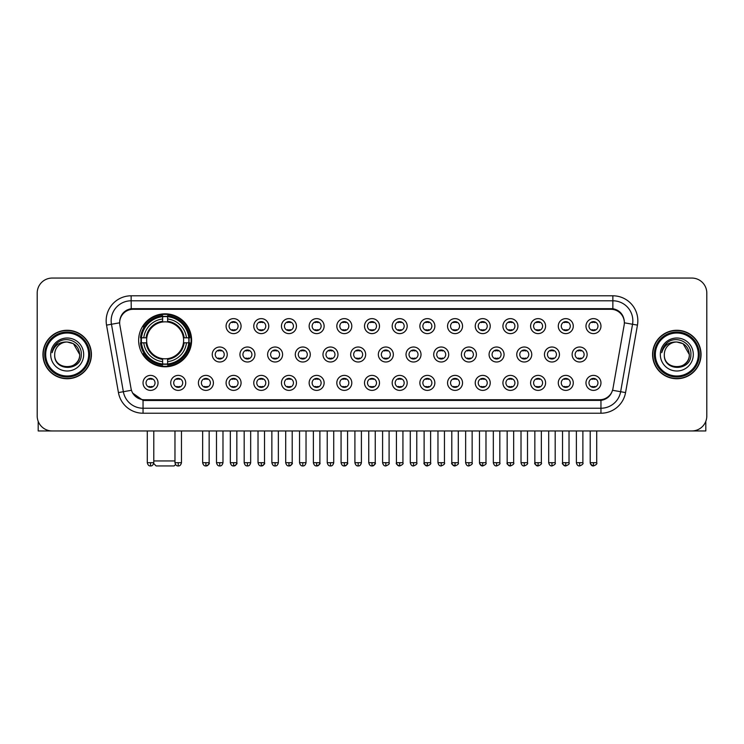 <?xml version="1.0" encoding="UTF-8"?>
<svg xmlns="http://www.w3.org/2000/svg" width="744" height="744" viewBox="0 0 744 744"><rect width="100%" height="100%" fill="white"/><g stroke="black" fill="none" stroke-linecap="round" stroke-linejoin="round"><path stroke-width="1.12" d="M138.635 340.315A26.486 26.486 0 0 0 165.122 366.801A26.486 26.486 0 0 0 191.608 340.315A26.486 26.486 0 0 0 165.122 313.838A26.486 26.486 0 0 0 138.635 340.315M185.712 382.89A7.496 7.496 0 0 1 178.216 390.386A7.496 7.496 0 0 1 170.72 382.89A7.496 7.496 0 0 1 178.216 375.394A7.496 7.496 0 0 1 185.712 382.89M173.715 382.89A4.501 4.501 0 0 0 178.216 387.392A4.501 4.501 0 0 0 182.717 382.89A4.501 4.501 0 0 0 178.216 378.398A4.501 4.501 0 0 0 173.715 382.89M213.398 382.89A7.496 7.496 0 0 1 205.902 390.386A7.496 7.496 0 0 1 198.406 382.89A7.496 7.496 0 0 1 205.902 375.394A7.496 7.496 0 0 1 213.398 382.89M201.401 382.89A4.501 4.501 0 0 0 205.902 387.392A4.501 4.501 0 0 0 210.394 382.89A4.501 4.501 0 0 0 205.902 378.398A4.501 4.501 0 0 0 201.401 382.89M241.075 382.89A7.496 7.496 0 0 1 233.579 390.386A7.496 7.496 0 0 1 226.083 382.89A7.496 7.496 0 0 1 233.579 375.394A7.496 7.496 0 0 1 241.075 382.89M229.087 382.89A4.501 4.501 0 0 0 233.579 387.392A4.501 4.501 0 0 0 238.08 382.89A4.501 4.501 0 0 0 233.579 378.398A4.501 4.501 0 0 0 229.087 382.89M268.761 382.89A7.496 7.496 0 0 1 261.265 390.386A7.496 7.496 0 0 1 253.769 382.89A7.496 7.496 0 0 1 261.265 375.394A7.496 7.496 0 0 1 268.761 382.89M256.773 382.89A4.501 4.501 0 0 0 261.265 387.392A4.501 4.501 0 0 0 265.766 382.89A4.501 4.501 0 0 0 261.265 378.398A4.501 4.501 0 0 0 256.773 382.89M296.447 382.89A7.496 7.496 0 0 1 288.951 390.386A7.496 7.496 0 0 1 281.455 382.89A7.496 7.496 0 0 1 288.951 375.394A7.496 7.496 0 0 1 296.447 382.89M284.45 382.89A4.501 4.501 0 0 0 288.951 387.392A4.501 4.501 0 0 0 293.443 382.89A4.501 4.501 0 0 0 288.951 378.398A4.501 4.501 0 0 0 284.45 382.89M324.133 382.89A7.496 7.496 0 0 1 316.637 390.386A7.496 7.496 0 0 1 309.141 382.89A7.496 7.496 0 0 1 316.637 375.394A7.496 7.496 0 0 1 324.133 382.89M312.136 382.89A4.501 4.501 0 0 0 316.637 387.392A4.501 4.501 0 0 0 321.129 382.89A4.501 4.501 0 0 0 316.637 378.398A4.501 4.501 0 0 0 312.136 382.89M351.81 382.89A7.496 7.496 0 0 1 344.314 390.386A7.496 7.496 0 0 1 336.818 382.89A7.496 7.496 0 0 1 344.314 375.394A7.496 7.496 0 0 1 351.81 382.89M339.822 382.89A4.501 4.501 0 0 0 344.314 387.392A4.501 4.501 0 0 0 348.815 382.89A4.501 4.501 0 0 0 344.314 378.398A4.501 4.501 0 0 0 339.822 382.89M379.496 382.89A7.496 7.496 0 0 1 372 390.386A7.496 7.496 0 0 1 364.504 382.89A7.496 7.496 0 0 1 372 375.394A7.496 7.496 0 0 1 379.496 382.89M367.499 382.89A4.501 4.501 0 0 0 372 387.392A4.501 4.501 0 0 0 376.501 382.89A4.501 4.501 0 0 0 372 378.398A4.501 4.501 0 0 0 367.499 382.89M407.182 382.89A7.496 7.496 0 0 1 399.686 390.386A7.496 7.496 0 0 1 392.19 382.89A7.496 7.496 0 0 1 399.686 375.394A7.496 7.496 0 0 1 407.182 382.89M395.185 382.89A4.501 4.501 0 0 0 399.686 387.392A4.501 4.501 0 0 0 404.178 382.89A4.501 4.501 0 0 0 399.686 378.398A4.501 4.501 0 0 0 395.185 382.89M434.859 382.89A7.496 7.496 0 0 1 427.363 390.386A7.496 7.496 0 0 1 419.867 382.89A7.496 7.496 0 0 1 427.363 375.394A7.496 7.496 0 0 1 434.859 382.89M422.871 382.89A4.501 4.501 0 0 0 427.363 387.392A4.501 4.501 0 0 0 431.864 382.89A4.501 4.501 0 0 0 427.363 378.398A4.501 4.501 0 0 0 422.871 382.89M462.545 382.89A7.496 7.496 0 0 1 455.049 390.386A7.496 7.496 0 0 1 447.553 382.89A7.496 7.496 0 0 1 455.049 375.394A7.496 7.496 0 0 1 462.545 382.89M450.557 382.89A4.501 4.501 0 0 0 455.049 387.392A4.501 4.501 0 0 0 459.55 382.89A4.501 4.501 0 0 0 455.049 378.398A4.501 4.501 0 0 0 450.557 382.89M490.231 382.89A7.496 7.496 0 0 1 482.735 390.386A7.496 7.496 0 0 1 475.239 382.89A7.496 7.496 0 0 1 482.735 375.394A7.496 7.496 0 0 1 490.231 382.89M478.234 382.89A4.501 4.501 0 0 0 482.735 387.392A4.501 4.501 0 0 0 487.227 382.89A4.501 4.501 0 0 0 482.735 378.398A4.501 4.501 0 0 0 478.234 382.89M517.917 382.89A7.496 7.496 0 0 1 510.421 390.386A7.496 7.496 0 0 1 502.925 382.89A7.496 7.496 0 0 1 510.421 375.394A7.496 7.496 0 0 1 517.917 382.89M505.92 382.89A4.501 4.501 0 0 0 510.421 387.392A4.501 4.501 0 0 0 514.913 382.89A4.501 4.501 0 0 0 510.421 378.398A4.501 4.501 0 0 0 505.92 382.89M545.594 382.89A7.496 7.496 0 0 1 538.098 390.386A7.496 7.496 0 0 1 530.602 382.89A7.496 7.496 0 0 1 538.098 375.394A7.496 7.496 0 0 1 545.594 382.89M533.606 382.89A4.501 4.501 0 0 0 538.098 387.392A4.501 4.501 0 0 0 542.599 382.89A4.501 4.501 0 0 0 538.098 378.398A4.501 4.501 0 0 0 533.606 382.89M573.28 382.89A7.496 7.496 0 0 1 565.784 390.386A7.496 7.496 0 0 1 558.288 382.89A7.496 7.496 0 0 1 565.784 375.394A7.496 7.496 0 0 1 573.28 382.89M561.283 382.89A4.501 4.501 0 0 0 565.784 387.392A4.501 4.501 0 0 0 570.285 382.89A4.501 4.501 0 0 0 565.784 378.398A4.501 4.501 0 0 0 561.283 382.89M600.966 382.89A7.496 7.496 0 0 1 593.47 390.386A7.496 7.496 0 0 1 585.974 382.89A7.496 7.496 0 0 1 593.47 375.394A7.496 7.496 0 0 1 600.966 382.89M588.969 382.89A4.501 4.501 0 0 0 593.47 387.392A4.501 4.501 0 0 0 597.962 382.89A4.501 4.501 0 0 0 593.47 378.398A4.501 4.501 0 0 0 588.969 382.89M158.026 382.89A7.496 7.496 0 0 1 150.53 390.386A7.496 7.496 0 0 1 143.034 382.89A7.496 7.496 0 0 1 150.53 375.394A7.496 7.496 0 0 1 158.026 382.89M146.038 382.89A4.501 4.501 0 0 0 150.53 387.392A4.501 4.501 0 0 0 155.031 382.89A4.501 4.501 0 0 0 150.53 378.398A4.501 4.501 0 0 0 146.038 382.89M227.236 354.507A7.496 7.496 0 0 1 219.74 362.002A7.496 7.496 0 0 1 212.245 354.507A7.496 7.496 0 0 1 219.74 347.011A7.496 7.496 0 0 1 227.236 354.507M215.239 354.507A4.501 4.501 0 0 0 219.74 359.008A4.501 4.501 0 0 0 224.242 354.507A4.501 4.501 0 0 0 219.74 350.015A4.501 4.501 0 0 0 215.239 354.507M254.922 354.507A7.496 7.496 0 0 1 247.427 362.002A7.496 7.496 0 0 1 239.931 354.507A7.496 7.496 0 0 1 247.427 347.011A7.496 7.496 0 0 1 254.922 354.507M242.925 354.507A4.501 4.501 0 0 0 247.427 359.008A4.501 4.501 0 0 0 251.918 354.507A4.501 4.501 0 0 0 247.427 350.015A4.501 4.501 0 0 0 242.925 354.507M282.599 354.507A7.496 7.496 0 0 1 275.103 362.002A7.496 7.496 0 0 1 267.617 354.507A7.496 7.496 0 0 1 275.103 347.011A7.496 7.496 0 0 1 282.599 354.507M270.611 354.507A4.501 4.501 0 0 0 275.103 359.008A4.501 4.501 0 0 0 279.604 354.507A4.501 4.501 0 0 0 275.103 350.015A4.501 4.501 0 0 0 270.611 354.507M310.285 354.507A7.496 7.496 0 0 1 302.789 362.002A7.496 7.496 0 0 1 295.294 354.507A7.496 7.496 0 0 1 302.789 347.011A7.496 7.496 0 0 1 310.285 354.507M298.298 354.507A4.501 4.501 0 0 0 302.789 359.008A4.501 4.501 0 0 0 307.291 354.507A4.501 4.501 0 0 0 302.789 350.015A4.501 4.501 0 0 0 298.298 354.507M337.971 354.507A7.496 7.496 0 0 1 330.476 362.002A7.496 7.496 0 0 1 322.98 354.507A7.496 7.496 0 0 1 330.476 347.011A7.496 7.496 0 0 1 337.971 354.507M325.974 354.507A4.501 4.501 0 0 0 330.476 359.008A4.501 4.501 0 0 0 334.977 354.507A4.501 4.501 0 0 0 330.476 350.015A4.501 4.501 0 0 0 325.974 354.507M365.657 354.507A7.496 7.496 0 0 1 358.162 362.002A7.496 7.496 0 0 1 350.666 354.507A7.496 7.496 0 0 1 358.162 347.011A7.496 7.496 0 0 1 365.657 354.507M353.66 354.507A4.501 4.501 0 0 0 358.162 359.008A4.501 4.501 0 0 0 362.654 354.507A4.501 4.501 0 0 0 358.162 350.015A4.501 4.501 0 0 0 353.66 354.507M393.334 354.507A7.496 7.496 0 0 1 385.838 362.002A7.496 7.496 0 0 1 378.343 354.507A7.496 7.496 0 0 1 385.838 347.011A7.496 7.496 0 0 1 393.334 354.507M381.347 354.507A4.501 4.501 0 0 0 385.838 359.008A4.501 4.501 0 0 0 390.34 354.507A4.501 4.501 0 0 0 385.838 350.015A4.501 4.501 0 0 0 381.347 354.507M421.02 354.507A7.496 7.496 0 0 1 413.524 362.002A7.496 7.496 0 0 1 406.029 354.507A7.496 7.496 0 0 1 413.524 347.011A7.496 7.496 0 0 1 421.02 354.507M409.023 354.507A4.501 4.501 0 0 0 413.524 359.008A4.501 4.501 0 0 0 418.026 354.507A4.501 4.501 0 0 0 413.524 350.015A4.501 4.501 0 0 0 409.023 354.507M448.706 354.507A7.496 7.496 0 0 1 441.211 362.002A7.496 7.496 0 0 1 433.715 354.507A7.496 7.496 0 0 1 441.211 347.011A7.496 7.496 0 0 1 448.706 354.507M436.709 354.507A4.501 4.501 0 0 0 441.211 359.008A4.501 4.501 0 0 0 445.703 354.507A4.501 4.501 0 0 0 441.211 350.015A4.501 4.501 0 0 0 436.709 354.507M476.383 354.507A7.496 7.496 0 0 1 468.897 362.002A7.496 7.496 0 0 1 461.401 354.507A7.496 7.496 0 0 1 468.897 347.011A7.496 7.496 0 0 1 476.383 354.507M464.396 354.507A4.501 4.501 0 0 0 468.897 359.008A4.501 4.501 0 0 0 473.389 354.507A4.501 4.501 0 0 0 468.897 350.015A4.501 4.501 0 0 0 464.396 354.507M504.069 354.507A7.496 7.496 0 0 1 496.574 362.002A7.496 7.496 0 0 1 489.078 354.507A7.496 7.496 0 0 1 496.574 347.011A7.496 7.496 0 0 1 504.069 354.507M492.082 354.507A4.501 4.501 0 0 0 496.574 359.008A4.501 4.501 0 0 0 501.075 354.507A4.501 4.501 0 0 0 496.574 350.015A4.501 4.501 0 0 0 492.082 354.507M531.755 354.507A7.496 7.496 0 0 1 524.26 362.002A7.496 7.496 0 0 1 516.764 354.507A7.496 7.496 0 0 1 524.26 347.011A7.496 7.496 0 0 1 531.755 354.507M519.758 354.507A4.501 4.501 0 0 0 524.26 359.008A4.501 4.501 0 0 0 528.761 354.507A4.501 4.501 0 0 0 524.26 350.015A4.501 4.501 0 0 0 519.758 354.507M559.442 354.507A7.496 7.496 0 0 1 551.946 362.002A7.496 7.496 0 0 1 544.45 354.507A7.496 7.496 0 0 1 551.946 347.011A7.496 7.496 0 0 1 559.442 354.507M547.445 354.507A4.501 4.501 0 0 0 551.946 359.008A4.501 4.501 0 0 0 556.438 354.507A4.501 4.501 0 0 0 551.946 350.015A4.501 4.501 0 0 0 547.445 354.507M587.118 354.507A7.496 7.496 0 0 1 579.623 362.002A7.496 7.496 0 0 1 572.127 354.507A7.496 7.496 0 0 1 579.623 347.011A7.496 7.496 0 0 1 587.118 354.507M575.131 354.507A4.501 4.501 0 0 0 579.623 359.008A4.501 4.501 0 0 0 584.124 354.507A4.501 4.501 0 0 0 579.623 350.015A4.501 4.501 0 0 0 575.131 354.507M241.075 326.123A7.496 7.496 0 0 1 233.579 333.619A7.496 7.496 0 0 1 226.083 326.123A7.496 7.496 0 0 1 233.579 318.627A7.496 7.496 0 0 1 241.075 326.123M229.087 326.123A4.501 4.501 0 0 0 233.579 330.624A4.501 4.501 0 0 0 238.08 326.123A4.501 4.501 0 0 0 233.579 321.631A4.501 4.501 0 0 0 229.087 326.123M268.761 326.123A7.496 7.496 0 0 1 261.265 333.619A7.496 7.496 0 0 1 253.769 326.123A7.496 7.496 0 0 1 261.265 318.627A7.496 7.496 0 0 1 268.761 326.123M256.773 326.123A4.501 4.501 0 0 0 261.265 330.624A4.501 4.501 0 0 0 265.766 326.123A4.501 4.501 0 0 0 261.265 321.631A4.501 4.501 0 0 0 256.773 326.123M296.447 326.123A7.496 7.496 0 0 1 288.951 333.619A7.496 7.496 0 0 1 281.455 326.123A7.496 7.496 0 0 1 288.951 318.627A7.496 7.496 0 0 1 296.447 326.123M284.45 326.123A4.501 4.501 0 0 0 288.951 330.624A4.501 4.501 0 0 0 293.443 326.123A4.501 4.501 0 0 0 288.951 321.631A4.501 4.501 0 0 0 284.45 326.123M324.133 326.123A7.496 7.496 0 0 1 316.637 333.619A7.496 7.496 0 0 1 309.141 326.123A7.496 7.496 0 0 1 316.637 318.627A7.496 7.496 0 0 1 324.133 326.123M312.136 326.123A4.501 4.501 0 0 0 316.637 330.624A4.501 4.501 0 0 0 321.129 326.123A4.501 4.501 0 0 0 316.637 321.631A4.501 4.501 0 0 0 312.136 326.123M351.81 326.123A7.496 7.496 0 0 1 344.314 333.619A7.496 7.496 0 0 1 336.818 326.123A7.496 7.496 0 0 1 344.314 318.627A7.496 7.496 0 0 1 351.81 326.123M339.822 326.123A4.501 4.501 0 0 0 344.314 330.624A4.501 4.501 0 0 0 348.815 326.123A4.501 4.501 0 0 0 344.314 321.631A4.501 4.501 0 0 0 339.822 326.123M379.496 326.123A7.496 7.496 0 0 1 372 333.619A7.496 7.496 0 0 1 364.504 326.123A7.496 7.496 0 0 1 372 318.627A7.496 7.496 0 0 1 379.496 326.123M367.499 326.123A4.501 4.501 0 0 0 372 330.624A4.501 4.501 0 0 0 376.501 326.123A4.501 4.501 0 0 0 372 321.631A4.501 4.501 0 0 0 367.499 326.123M407.182 326.123A7.496 7.496 0 0 1 399.686 333.619A7.496 7.496 0 0 1 392.19 326.123A7.496 7.496 0 0 1 399.686 318.627A7.496 7.496 0 0 1 407.182 326.123M395.185 326.123A4.501 4.501 0 0 0 399.686 330.624A4.501 4.501 0 0 0 404.178 326.123A4.501 4.501 0 0 0 399.686 321.631A4.501 4.501 0 0 0 395.185 326.123M434.859 326.123A7.496 7.496 0 0 1 427.363 333.619A7.496 7.496 0 0 1 419.867 326.123A7.496 7.496 0 0 1 427.363 318.627A7.496 7.496 0 0 1 434.859 326.123M422.871 326.123A4.501 4.501 0 0 0 427.363 330.624A4.501 4.501 0 0 0 431.864 326.123A4.501 4.501 0 0 0 427.363 321.631A4.501 4.501 0 0 0 422.871 326.123M462.545 326.123A7.496 7.496 0 0 1 455.049 333.619A7.496 7.496 0 0 1 447.553 326.123A7.496 7.496 0 0 1 455.049 318.627A7.496 7.496 0 0 1 462.545 326.123M450.557 326.123A4.501 4.501 0 0 0 455.049 330.624A4.501 4.501 0 0 0 459.55 326.123A4.501 4.501 0 0 0 455.049 321.631A4.501 4.501 0 0 0 450.557 326.123M490.231 326.123A7.496 7.496 0 0 1 482.735 333.619A7.496 7.496 0 0 1 475.239 326.123A7.496 7.496 0 0 1 482.735 318.627A7.496 7.496 0 0 1 490.231 326.123M478.234 326.123A4.501 4.501 0 0 0 482.735 330.624A4.501 4.501 0 0 0 487.227 326.123A4.501 4.501 0 0 0 482.735 321.631A4.501 4.501 0 0 0 478.234 326.123M517.917 326.123A7.496 7.496 0 0 1 510.421 333.619A7.496 7.496 0 0 1 502.925 326.123A7.496 7.496 0 0 1 510.421 318.627A7.496 7.496 0 0 1 517.917 326.123M505.92 326.123A4.501 4.501 0 0 0 510.421 330.624A4.501 4.501 0 0 0 514.913 326.123A4.501 4.501 0 0 0 510.421 321.631A4.501 4.501 0 0 0 505.92 326.123M545.594 326.123A7.496 7.496 0 0 1 538.098 333.619A7.496 7.496 0 0 1 530.602 326.123A7.496 7.496 0 0 1 538.098 318.627A7.496 7.496 0 0 1 545.594 326.123M533.606 326.123A4.501 4.501 0 0 0 538.098 330.624A4.501 4.501 0 0 0 542.599 326.123A4.501 4.501 0 0 0 538.098 321.631A4.501 4.501 0 0 0 533.606 326.123M573.28 326.123A7.496 7.496 0 0 1 565.784 333.619A7.496 7.496 0 0 1 558.288 326.123A7.496 7.496 0 0 1 565.784 318.627A7.496 7.496 0 0 1 573.28 326.123M561.283 326.123A4.501 4.501 0 0 0 565.784 330.624A4.501 4.501 0 0 0 570.285 326.123A4.501 4.501 0 0 0 565.784 321.631A4.501 4.501 0 0 0 561.283 326.123M600.966 326.123A7.496 7.496 0 0 1 593.47 333.619A7.496 7.496 0 0 1 585.974 326.123A7.496 7.496 0 0 1 593.47 318.627A7.496 7.496 0 0 1 600.966 326.123M588.969 326.123A4.501 4.501 0 0 0 593.47 330.624A4.501 4.501 0 0 0 597.962 326.123A4.501 4.501 0 0 0 593.47 321.631A4.501 4.501 0 0 0 588.969 326.123M119.858 325.119A13.494 13.494 0 0 1 133.139 309.29L610.861 309.29A13.494 13.494 0 0 1 624.142 325.119L612.954 388.582A13.494 13.494 0 0 1 599.664 399.733L144.336 399.733A13.494 13.494 0 0 1 131.046 388.582L119.858 325.119M141.016 342.817A24.236 24.236 0 0 1 141.016 337.822M42.947 354.507A24.236 24.236 0 0 0 67.183 378.743A24.236 24.236 0 0 0 91.419 354.507A24.236 24.236 0 0 0 67.183 330.271A24.236 24.236 0 0 0 42.947 354.507M652.581 354.507A24.236 24.236 0 0 0 676.817 378.743A24.236 24.236 0 0 0 701.053 354.507A24.236 24.236 0 0 0 676.817 330.271A24.236 24.236 0 0 0 652.581 354.507M119.71 320.785L119.672 322.803L119.71 320.785C120.751 314.135 124.564 310.108 131.139 308.686L612.861 308.686C619.427 310.099 623.24 314.126 624.29 320.785L624.328 322.803M131.139 295.796L612.861 295.796A24.989 24.989 0 0 1 637.459 325.119L625.565 392.581A24.989 24.989 0 0 1 600.957 413.227L143.043 413.227A24.989 24.989 0 0 1 118.436 392.581L106.541 325.119A24.989 24.989 0 0 1 131.139 295.796L131.139 300.79L612.861 300.79A19.986 19.986 0 0 1 632.539 324.254L620.645 391.707A19.986 19.986 0 0 1 600.957 408.233L143.043 408.233A19.986 19.986 0 0 1 123.355 391.707L111.46 324.254A19.986 19.986 0 0 1 131.139 300.79L131.251 308.667M123.309 312.787L126.898 310.071M127.019 310.006L130.507 308.797M600.957 413.227L600.957 400.393C606.899 399.407 610.74 396.031 612.489 390.274C610.75 396.031 606.909 399.398 600.957 400.393L144.596 400.486L143.043 400.393L132.516 392.99M622.998 316.154L624.29 320.785M706.8 293.043A14.992 14.992 0 0 0 691.808 278.061L52.192 278.061A14.992 14.992 0 0 0 37.2 293.043L37.2 415.97A14.992 14.992 0 0 0 52.192 430.962L691.808 430.962A14.992 14.992 0 0 0 706.8 415.97L706.8 293.043L706.8 415.97M612.544 390.284L620.645 391.707L632.539 324.254L637.459 325.119M37.2 293.043L37.2 415.97M691.808 278.061L52.192 278.061M52.192 430.962L691.808 430.962M38.195 421.355L38.195 430.962L96.162 430.962M88.666 354.507A21.483 21.483 0 0 0 67.183 333.024A21.483 21.483 0 0 0 45.691 354.507A21.483 21.483 0 0 0 67.183 375.999A21.483 21.483 0 0 0 88.666 354.507M89.671 354.507A22.487 22.487 0 0 0 67.183 332.019A22.487 22.487 0 0 0 44.696 354.507A22.487 22.487 0 0 0 67.183 376.994A22.487 22.487 0 0 0 89.671 354.507M91.168 354.507A23.985 23.985 0 0 0 67.183 330.522A23.985 23.985 0 0 0 43.199 354.507A23.985 23.985 0 0 0 67.183 378.501A23.985 23.985 0 0 0 91.168 354.507M79.673 354.507C78.929 346.918 74.772 342.761 67.183 342.017L73.433 343.691L79.673 354.507L73.433 343.691L67.183 342.017L73.433 343.691L79.673 354.507L73.433 343.691L67.183 342.017L73.433 343.691L79.673 354.507C80.436 370.624 53.921 370.624 54.693 354.507C53.577 371.851 81.84 371.461 81.254 354.507C82.184 342.612 66.588 335.051 57.604 342.714C54.47 345.328 52.638 348.657 52.099 352.693C54.452 345.253 59.483 341.691 67.183 342.017L73.433 343.691L79.673 354.507C80.436 370.624 53.921 370.624 54.693 354.507C53.921 370.624 80.436 370.624 79.673 354.507C80.436 370.624 53.921 370.624 54.693 354.507C53.921 370.624 80.436 370.624 79.673 354.507C80.436 370.624 53.921 370.624 54.693 354.507C53.921 370.624 80.436 370.624 79.673 354.507C80.436 370.624 53.921 370.624 54.693 354.507C53.921 370.624 80.436 370.624 79.673 354.507C80.436 370.624 53.921 370.624 54.693 354.507C53.921 370.624 80.436 370.624 79.673 354.507C80.436 370.624 53.921 370.624 54.693 354.507C53.921 370.624 80.436 370.624 79.673 354.507C80.436 370.624 53.921 370.624 54.693 354.507A12.49 12.49 0 0 1 67.183 342.017L73.433 343.691L79.673 354.507C80.175 364.207 67.704 370.652 60.097 364.802M50.694 354.507A16.489 16.489 0 0 0 67.183 371.005A16.489 16.489 0 0 0 83.672 354.507A16.489 16.489 0 0 0 67.183 338.018A16.489 16.489 0 0 0 50.694 354.507M57.595 342.714L53.912 347.095M53.689 347.522L54.014 346.918L53.689 347.522M175.538 464.526L174.115 465.939L156.128 465.939L153.683 463.493M153.785 460.945L174.97 460.945M167.623 363.974L167.623 364.978A24.785 24.785 0 0 0 189.785 342.817L188.781 342.817A23.789 23.789 0 0 1 167.623 363.974L167.623 361.658A21.483 21.483 0 0 0 186.465 342.817L183.442 342.817A18.488 18.488 0 0 0 167.623 322.003L167.623 316.665A23.789 23.789 0 0 1 188.781 337.822L189.785 337.822A24.785 24.785 0 0 0 167.623 315.661L167.623 316.665M141.472 342.817L140.467 342.817A24.785 24.785 0 0 0 162.629 364.978L162.629 363.974A23.789 23.789 0 0 1 141.472 342.817L143.778 342.817A21.483 21.483 0 0 0 162.629 361.658L162.629 358.636A18.488 18.488 0 0 0 183.442 342.817L184.177 342.817A19.223 19.223 0 0 1 167.623 359.38L167.623 361.658M162.629 316.665L162.629 315.661A24.785 24.785 0 0 0 140.467 337.822L141.472 337.822A23.789 23.789 0 0 1 162.629 316.665L162.629 318.981A21.483 21.483 0 0 0 143.778 337.822L146.8 337.822A18.488 18.488 0 0 0 162.629 358.636L162.629 359.38A19.223 19.223 0 0 1 146.066 342.817L143.778 342.817M141.518 342.817A23.734 23.734 0 0 1 141.518 337.822M167.623 316.712A23.734 23.734 0 0 0 162.629 316.712M188.725 337.822A23.734 23.734 0 0 1 188.725 342.817M188.781 337.822L186.465 337.822A21.483 21.483 0 0 0 167.623 318.981M186.465 342.817L188.781 342.817M162.629 361.658L162.629 363.974M183.442 337.822L186.465 337.822M183.442 342.817A18.488 18.488 0 0 1 167.623 358.636L167.623 359.38M162.629 358.636A18.488 18.488 0 0 1 146.8 342.817L146.066 342.817M167.623 363.918A23.734 23.734 0 0 1 162.629 363.918M143.778 337.822L141.472 337.822M162.629 321.966L162.629 318.981M167.623 322.003A18.488 18.488 0 0 0 146.8 337.822L146.066 337.822A19.223 19.223 0 0 1 162.629 321.259M167.623 321.966L167.623 321.259A19.223 19.223 0 0 1 184.177 337.822M144.336 326.83L142.913 326.83A25.984 25.984 0 0 1 191.106 340.315A25.984 25.984 0 0 1 142.913 353.809L144.336 353.809M232.082 330.364L232.082 329.657A3.832 3.832 0 0 0 235.085 329.657L235.085 330.364M235.085 321.892L235.085 322.598A3.832 3.832 0 0 0 232.082 322.598L232.082 321.892M259.768 330.364L259.768 329.657A3.832 3.832 0 0 0 262.762 329.657L262.762 330.364M262.762 321.892L262.762 322.598A3.832 3.832 0 0 0 259.768 322.598L259.768 321.892M287.454 330.364L287.454 329.657A3.832 3.832 0 0 0 290.448 329.657L290.448 330.364M290.448 321.892L290.448 322.598A3.832 3.832 0 0 0 287.454 322.598L287.454 321.892M315.131 330.364L315.131 329.657A3.832 3.832 0 0 0 318.134 329.657L318.134 330.364M318.134 321.892L318.134 322.598A3.832 3.832 0 0 0 315.131 322.598L315.131 321.892M342.817 330.364L342.817 329.657A3.832 3.832 0 0 0 345.811 329.657L345.811 330.364M345.811 321.892L345.811 322.598A3.832 3.832 0 0 0 342.817 322.598L342.817 321.892M370.503 330.364L370.503 329.657A3.832 3.832 0 0 0 373.497 329.657L373.497 330.364M373.497 321.892L373.497 322.598A3.832 3.832 0 0 0 370.503 322.598L370.503 321.892M398.189 330.364L398.189 329.657A3.832 3.832 0 0 0 401.183 329.657L401.183 330.364M401.183 321.892L401.183 322.598A3.832 3.832 0 0 0 398.189 322.598L398.189 321.892M425.866 330.364L425.866 329.657A3.832 3.832 0 0 0 428.87 329.657L428.87 330.364M428.87 321.892L428.87 322.598A3.832 3.832 0 0 0 425.866 322.598L425.866 321.892M453.552 330.364L453.552 329.657A3.832 3.832 0 0 0 456.546 329.657L456.546 330.364M456.546 321.892L456.546 322.598A3.832 3.832 0 0 0 453.552 322.598L453.552 321.892M481.238 330.364L481.238 329.657A3.832 3.832 0 0 0 484.232 329.657L484.232 330.364M484.232 321.892L484.232 322.598A3.832 3.832 0 0 0 481.238 322.598L481.238 321.892M508.915 330.364L508.915 329.657A3.832 3.832 0 0 0 511.919 329.657L511.919 330.364M511.919 321.892L511.919 322.598A3.832 3.832 0 0 0 508.915 322.598L508.915 321.892M536.601 330.364L536.601 329.657A3.832 3.832 0 0 0 539.595 329.657L539.595 330.364M539.595 321.892L539.595 322.598A3.832 3.832 0 0 0 536.601 322.598L536.601 321.892M564.287 330.364L564.287 329.657A3.832 3.832 0 0 0 567.281 329.657L567.281 330.364M567.281 321.892L567.281 322.598A3.832 3.832 0 0 0 564.287 322.598L564.287 321.892M591.973 330.364L591.973 329.657A3.832 3.832 0 0 0 594.968 329.657L594.968 330.364M594.968 321.892L594.968 322.598A3.832 3.832 0 0 0 591.973 322.598L591.973 321.892M218.243 358.748L218.243 358.041A3.832 3.832 0 0 0 221.238 358.041L221.238 358.748M221.238 350.266L221.238 350.982A3.832 3.832 0 0 0 218.243 350.982L218.243 350.266M245.929 358.748L245.929 358.041A3.832 3.832 0 0 0 248.924 358.041L248.924 358.748M248.924 350.266L248.924 350.982A3.832 3.832 0 0 0 245.929 350.982L245.929 350.266M273.606 358.748L273.606 358.041A3.832 3.832 0 0 0 276.61 358.041L276.61 358.748M276.61 350.266L276.61 350.982A3.832 3.832 0 0 0 273.606 350.982L273.606 350.266M301.292 358.748L301.292 358.041A3.832 3.832 0 0 0 304.287 358.041L304.287 358.748M304.287 350.266L304.287 350.982A3.832 3.832 0 0 0 301.292 350.982L301.292 350.266M328.978 358.748L328.978 358.041A3.832 3.832 0 0 0 331.973 358.041L331.973 358.748M331.973 350.266L331.973 350.982A3.832 3.832 0 0 0 328.978 350.982L328.978 350.266M356.655 358.748L356.655 358.041A3.832 3.832 0 0 0 359.659 358.041L359.659 358.748M359.659 350.266L359.659 350.982A3.832 3.832 0 0 0 356.655 350.982L356.655 350.266M384.341 358.748L384.341 358.041A3.832 3.832 0 0 0 387.345 358.041L387.345 358.748M387.345 350.266L387.345 350.982A3.832 3.832 0 0 0 384.341 350.982L384.341 350.266M412.027 358.748L412.027 358.041A3.832 3.832 0 0 0 415.022 358.041L415.022 358.748M415.022 350.266L415.022 350.982A3.832 3.832 0 0 0 412.027 350.982L412.027 350.266M439.713 358.748L439.713 358.041A3.832 3.832 0 0 0 442.708 358.041L442.708 358.748M442.708 350.266L442.708 350.982A3.832 3.832 0 0 0 439.713 350.982L439.713 350.266M467.39 358.748L467.39 358.041A3.832 3.832 0 0 0 470.394 358.041L470.394 358.748M470.394 350.266L470.394 350.982A3.832 3.832 0 0 0 467.39 350.982L467.39 350.266M495.076 358.748L495.076 358.041A3.832 3.832 0 0 0 498.071 358.041L498.071 358.748M498.071 350.266L498.071 350.982A3.832 3.832 0 0 0 495.076 350.982L495.076 350.266M522.762 358.748L522.762 358.041A3.832 3.832 0 0 0 525.757 358.041L525.757 358.748M525.757 350.266L525.757 350.982A3.832 3.832 0 0 0 522.762 350.982L522.762 350.266M550.439 358.748L550.439 358.041A3.832 3.832 0 0 0 553.443 358.041L553.443 358.748M553.443 350.266L553.443 350.982A3.832 3.832 0 0 0 550.439 350.982L550.439 350.266M578.125 358.748L578.125 358.041A3.832 3.832 0 0 0 581.129 358.041L581.129 358.748M581.129 350.266L581.129 350.982A3.832 3.832 0 0 0 578.125 350.982L578.125 350.266M149.032 387.131L149.032 386.424A3.832 3.832 0 0 0 152.027 386.424L152.027 387.131M152.027 378.649L152.027 379.366A3.832 3.832 0 0 0 149.032 379.366L149.032 378.649M705.805 421.355L705.805 430.962L647.838 430.962M698.309 354.507A21.483 21.483 0 0 0 676.817 333.024A21.483 21.483 0 0 0 655.334 354.507A21.483 21.483 0 0 0 676.817 375.999A21.483 21.483 0 0 0 698.309 354.507M699.304 354.507A22.487 22.487 0 0 0 676.817 332.019A22.487 22.487 0 0 0 654.329 354.507A22.487 22.487 0 0 0 676.817 376.994A22.487 22.487 0 0 0 699.304 354.507M700.802 354.507A23.985 23.985 0 0 0 676.817 330.522A23.985 23.985 0 0 0 652.832 354.507A23.985 23.985 0 0 0 676.817 378.501A23.985 23.985 0 0 0 700.802 354.507M664.327 354.507A12.49 12.49 0 0 1 676.817 342.017L683.066 343.691L689.307 354.507L683.066 343.691L676.817 342.017L683.066 343.691L689.307 354.507L683.066 343.691L676.817 342.017L683.066 343.691L689.307 354.507L683.066 343.691L676.817 342.017L683.066 343.691L689.307 354.507C690.079 370.624 663.564 370.624 664.327 354.507C663.211 371.851 691.474 371.461 690.888 354.507C691.818 342.612 676.222 335.051 667.238 342.714C664.104 345.328 662.272 348.657 661.732 352.693C664.085 345.253 669.116 341.691 676.817 342.017L683.066 343.691L689.307 354.507C690.079 370.624 663.564 370.624 664.327 354.507C663.564 370.624 690.079 370.624 689.307 354.507C690.079 370.624 663.564 370.624 664.327 354.507C663.564 370.624 690.079 370.624 689.307 354.507C690.079 370.624 663.564 370.624 664.327 354.507C663.564 370.624 690.079 370.624 689.307 354.507C690.079 370.624 663.564 370.624 664.327 354.507C663.564 370.624 690.079 370.624 689.307 354.507C690.079 370.624 663.564 370.624 664.327 354.507C663.564 370.624 690.079 370.624 689.307 354.507C689.809 364.207 677.338 370.652 669.73 364.802M676.817 342.017C684.406 342.761 688.572 346.918 689.307 354.507M660.328 354.507A16.489 16.489 0 0 0 676.817 371.005A16.489 16.489 0 0 0 693.306 354.507A16.489 16.489 0 0 0 676.817 338.018A16.489 16.489 0 0 0 660.328 354.507M667.238 342.714L663.555 347.095M663.322 347.522L663.657 346.918M176.719 387.131L176.719 386.424A3.832 3.832 0 0 0 179.713 386.424L179.713 387.131M179.713 378.649L179.713 379.366A3.832 3.832 0 0 0 176.719 379.366L176.719 378.649M204.405 387.131L204.405 386.424A3.832 3.832 0 0 0 207.399 386.424L207.399 387.131M207.399 378.649L207.399 379.366A3.832 3.832 0 0 0 204.405 379.366L204.405 378.649M232.082 387.131L232.082 386.424A3.832 3.832 0 0 0 235.085 386.424L235.085 387.131M235.085 378.649L235.085 379.366A3.832 3.832 0 0 0 232.082 379.366L232.082 378.649M259.768 387.131L259.768 386.424A3.832 3.832 0 0 0 262.762 386.424L262.762 387.131M262.762 378.649L262.762 379.366A3.832 3.832 0 0 0 259.768 379.366L259.768 378.649M287.454 387.131L287.454 386.424A3.832 3.832 0 0 0 290.448 386.424L290.448 387.131M290.448 378.649L290.448 379.366A3.832 3.832 0 0 0 287.454 379.366L287.454 378.649M315.131 387.131L315.131 386.424A3.832 3.832 0 0 0 318.134 386.424L318.134 387.131M318.134 378.649L318.134 379.366A3.832 3.832 0 0 0 315.131 379.366L315.131 378.649M342.817 387.131L342.817 386.424A3.832 3.832 0 0 0 345.811 386.424L345.811 387.131M345.811 378.649L345.811 379.366A3.832 3.832 0 0 0 342.817 379.366L342.817 378.649M370.503 387.131L370.503 386.424A3.832 3.832 0 0 0 373.497 386.424L373.497 387.131M373.497 378.649L373.497 379.366A3.832 3.832 0 0 0 370.503 379.366L370.503 378.649M398.189 387.131L398.189 386.424A3.832 3.832 0 0 0 401.183 386.424L401.183 387.131M401.183 378.649L401.183 379.366A3.832 3.832 0 0 0 398.189 379.366L398.189 378.649M425.866 387.131L425.866 386.424A3.832 3.832 0 0 0 428.87 386.424L428.87 387.131M428.87 378.649L428.87 379.366A3.832 3.832 0 0 0 425.866 379.366L425.866 378.649M453.552 387.131L453.552 386.424A3.832 3.832 0 0 0 456.546 386.424L456.546 387.131M456.546 378.649L456.546 379.366A3.832 3.832 0 0 0 453.552 379.366L453.552 378.649M481.238 387.131L481.238 386.424A3.832 3.832 0 0 0 484.232 386.424L484.232 387.131M484.232 378.649L484.232 379.366A3.832 3.832 0 0 0 481.238 379.366L481.238 378.649M508.915 387.131L508.915 386.424A3.832 3.832 0 0 0 511.919 386.424L511.919 387.131M511.919 378.649L511.919 379.366A3.832 3.832 0 0 0 508.915 379.366L508.915 378.649M536.601 387.131L536.601 386.424A3.832 3.832 0 0 0 539.595 386.424L539.595 387.131M539.595 378.649L539.595 379.366A3.832 3.832 0 0 0 536.601 379.366L536.601 378.649M564.287 387.131L564.287 386.424A3.832 3.832 0 0 0 567.281 386.424L567.281 387.131M567.281 378.649L567.281 379.366A3.832 3.832 0 0 0 564.287 379.366L564.287 378.649M591.973 387.131L591.973 386.424A3.832 3.832 0 0 0 594.968 386.424L594.968 387.131M594.968 378.649L594.968 379.366A3.832 3.832 0 0 0 591.973 379.366L591.973 378.649M612.861 295.796L612.861 308.686M106.541 325.119L111.46 324.254A19.986 19.986 0 0 1 111.154 320.785M111.46 324.254L119.654 322.803M143.043 413.227L143.043 400.393M118.436 392.581L131.456 390.284M624.346 322.803L632.539 324.254M620.645 391.707L625.565 392.581M162.629 364.151A23.957 23.957 0 0 0 167.623 364.151M188.948 342.817A23.957 23.957 0 0 0 188.948 337.822M167.623 316.488A23.957 23.957 0 0 0 162.629 316.488M219.74 462.694L216.495 462.694C217.062 465.009 218.141 466.097 219.74 465.939L219.74 462.694L222.986 462.694L222.986 430.962M247.427 462.694L244.181 462.694C244.739 465.009 245.827 466.097 247.427 465.939L247.427 462.694L250.672 462.694L250.672 430.962M275.103 462.694L271.858 462.694C272.425 465.009 273.513 466.097 275.103 465.939L275.103 462.694L278.358 462.694L278.358 430.962M302.789 462.694L299.544 462.694C300.111 465.009 301.19 466.097 302.789 465.939L302.789 462.694L306.035 462.694L306.035 430.962M330.476 462.694L327.23 462.694C327.797 465.009 328.876 466.097 330.476 465.939L330.476 462.694L333.721 462.694L333.721 430.962M358.162 462.694L354.907 462.694C355.474 465.009 356.562 466.097 358.162 465.939L358.162 462.694L361.407 462.694L361.407 430.962M385.838 462.694L382.593 462.694C383.16 465.009 384.239 466.097 385.838 465.939L385.838 462.694L389.093 462.694L389.093 430.962M413.524 462.694L410.279 462.694C410.846 465.009 411.925 466.097 413.524 465.939L413.524 462.694L416.77 462.694L416.77 430.962M441.211 462.694L437.965 462.694C438.523 465.009 439.611 466.097 441.211 465.939L441.211 462.694L444.456 462.694L444.456 430.962M468.897 462.694L465.642 462.694C466.209 465.009 467.297 466.097 468.897 465.939L468.897 462.694L472.142 462.694L472.142 430.962M496.574 462.694L493.328 462.694C493.895 465.009 494.974 466.097 496.574 465.939L496.574 462.694L499.819 462.694L499.819 430.962M524.26 462.694L521.014 462.694C521.581 465.009 522.66 466.097 524.26 465.939L524.26 462.694L527.505 462.694L527.505 430.962M551.946 462.694L548.691 462.694C549.258 465.009 550.346 466.097 551.946 465.939L551.946 462.694L555.191 462.694L555.191 430.962M579.623 462.694L576.377 462.694C576.944 465.009 578.023 466.097 579.623 465.939L579.623 462.694L582.878 462.694L582.878 430.962M150.53 462.694L147.284 462.694C147.851 465.009 148.93 466.097 150.53 465.939L150.53 462.694L153.785 462.694L153.785 430.962M178.216 462.694L174.97 462.694C175.538 465.009 176.616 466.097 178.216 465.939L178.216 462.694L181.462 462.694L181.462 430.962M205.902 462.694L202.647 462.694C203.214 465.009 204.302 466.097 205.902 465.939L205.902 462.694L209.148 462.694C209.808 463.735 208.72 464.814 205.902 465.939C207.502 466.097 208.58 465.009 209.148 462.694L209.148 430.962M233.579 462.694L230.333 462.694C230.9 465.009 231.988 466.097 233.579 465.939L233.579 462.694L236.834 462.694C237.494 463.735 236.406 464.814 233.579 465.939C235.178 466.097 236.267 465.009 236.834 462.694L236.834 430.962M261.265 462.694L258.019 462.694C258.587 465.009 259.665 466.097 261.265 465.939L261.265 462.694L264.511 462.694C265.171 463.735 264.092 464.814 261.265 465.939C262.865 466.097 263.943 465.009 264.511 462.694L264.511 430.962M288.951 462.694L285.705 462.694C286.273 465.009 287.351 466.097 288.951 465.939L288.951 462.694L292.197 462.694C292.857 463.735 291.778 464.814 288.951 465.939C290.551 466.097 291.629 465.009 292.197 462.694L292.197 430.962M316.637 462.694L313.382 462.694C313.949 465.009 315.038 466.097 316.637 465.939L316.637 462.694L319.883 462.694C320.543 463.735 319.455 464.814 316.637 465.939C318.227 466.097 319.316 465.009 319.883 462.694L319.883 430.962M344.314 462.694L341.068 462.694C341.636 465.009 342.714 466.097 344.314 465.939L344.314 462.694L347.569 462.694C348.22 463.735 347.141 464.814 344.314 465.939C345.913 466.097 347.002 465.009 347.569 462.694L347.569 430.962M372 462.694L368.754 462.694L368.754 430.962L368.754 462.694C369.322 465.009 370.4 466.097 372 465.939L372 462.694L375.246 462.694C375.906 463.735 374.827 464.814 372 465.939C373.6 466.097 374.678 465.009 375.246 462.694L375.246 430.962M399.686 462.694L396.431 462.694C395.78 463.735 396.859 464.814 399.686 465.939L399.686 462.694L402.932 462.694L402.932 430.962M427.363 462.694L424.117 462.694C423.457 463.735 424.545 464.814 427.363 465.939L427.363 462.694L430.618 462.694L430.618 430.962M455.049 462.694L451.803 462.694C451.143 463.735 452.222 464.814 455.049 465.939L455.049 462.694L458.295 462.694L458.295 430.962M479.489 430.962L479.489 462.694C480.057 465.009 481.136 466.097 482.735 465.939L482.735 462.694L479.489 462.694L479.517 463.177M482.735 465.939C485.562 464.814 486.641 463.735 485.981 462.694L485.981 430.962L485.981 462.694L482.735 462.694M510.421 462.694L507.166 462.694C506.506 463.735 507.594 464.814 510.421 465.939L510.421 462.694L513.667 462.694L513.667 430.962M538.098 462.694L534.852 462.694C534.192 463.735 535.28 464.814 538.098 465.939L538.098 462.694L541.353 462.694L541.353 430.962M565.784 462.694L562.538 462.694C561.878 463.735 562.957 464.814 565.784 465.939L565.784 462.694L569.03 462.694L569.03 430.962M590.215 430.962L590.215 462.694C590.783 465.009 591.871 466.097 593.47 465.939L593.47 462.694L590.215 462.694L590.252 463.177M596.716 430.962L596.716 462.694L593.47 462.694M396.431 462.694L396.431 430.962L396.431 462.694C396.998 465.009 398.087 466.097 399.686 465.939C402.504 464.814 403.592 463.735 402.932 462.694M424.117 462.694L424.117 430.962L424.117 462.694C424.685 465.009 425.773 466.097 427.363 465.939C430.19 464.814 431.278 463.735 430.618 462.694M479.713 463.884L482.251 465.911M562.538 462.694L562.538 430.962L562.538 462.694C563.106 465.009 564.184 466.097 565.784 465.939C568.611 464.814 569.69 463.735 569.03 462.694M590.448 463.884L592.987 465.911M216.495 462.694L216.495 430.962M222.986 462.694C222.419 465.009 221.34 466.097 219.74 465.939M244.181 462.694L244.181 430.962M250.672 462.694C250.105 465.009 249.026 466.097 247.427 465.939M271.858 462.694L271.858 430.962M278.358 462.694C277.791 465.009 276.703 466.097 275.103 465.939M299.544 462.694L299.544 430.962M306.035 462.694C305.477 465.009 304.389 466.097 302.789 465.939M327.23 462.694L327.23 430.962M333.721 462.694C333.154 465.009 332.075 466.097 330.476 465.939M354.907 462.694L354.907 430.962M361.407 462.694C360.84 465.009 359.761 466.097 358.162 465.939M382.593 462.694L382.593 430.962M389.093 462.694C389.744 463.735 388.666 464.814 385.838 465.939M410.279 462.694L410.279 430.962M416.77 462.694C417.431 463.735 416.352 464.814 413.524 465.939M437.965 462.694L437.965 430.962M444.456 462.694C445.117 463.735 444.029 464.814 441.211 465.939M465.642 462.694L465.642 430.962M472.142 462.694C472.803 463.735 471.715 464.814 468.897 465.939M493.328 462.694L493.328 430.962M499.819 462.694C500.48 463.735 499.401 464.814 496.574 465.939M521.014 462.694L521.014 430.962M527.505 462.694C528.166 463.735 527.087 464.814 524.26 465.939M548.691 462.694L548.691 430.962M555.191 462.694C555.852 463.735 554.764 464.814 551.946 465.939M576.377 462.694L576.377 430.962M582.878 462.694C583.529 463.735 582.45 464.814 579.623 465.939M147.284 462.694L147.284 430.962M153.785 462.694C153.218 465.009 152.129 466.097 150.53 465.939M174.97 462.694L174.97 430.962M181.462 462.694C180.894 465.009 179.816 466.097 178.216 465.939M202.647 462.694L202.647 430.962M230.333 462.694L230.333 430.962M258.019 462.694L258.019 430.962M285.705 462.694L285.705 430.962M313.382 462.694L313.382 430.962M341.068 462.694L341.068 430.962M451.803 430.962L451.803 462.694C452.371 465.009 453.449 466.097 455.049 465.939C457.876 464.814 458.955 463.735 458.295 462.694M507.166 430.962L507.166 462.694C507.734 465.009 508.822 466.097 510.421 465.939C513.239 464.814 514.327 463.735 513.667 462.694M534.852 430.962L534.852 462.694C535.42 465.009 536.498 466.097 538.098 465.939C540.925 464.814 542.004 463.735 541.353 462.694M596.716 462.694C597.376 463.735 596.288 464.814 593.47 465.939"/></g></svg>

